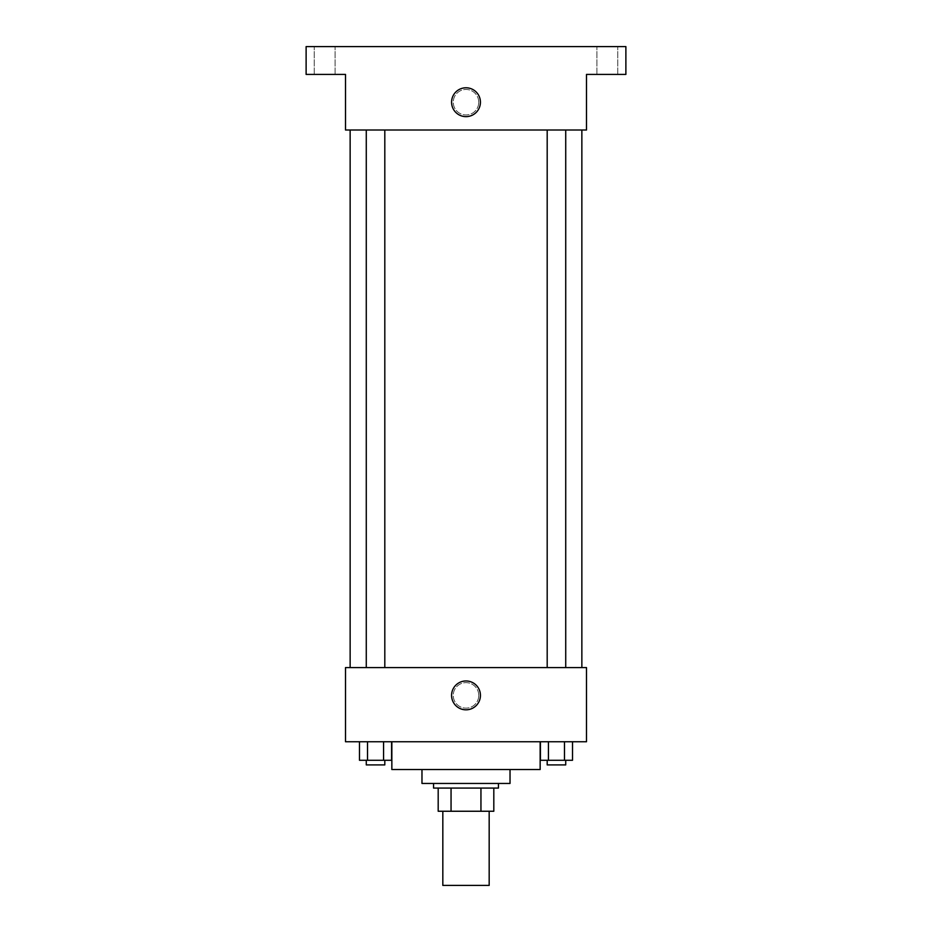 <?xml version="1.0" encoding="UTF-8"?>
<svg xmlns="http://www.w3.org/2000/svg" width="932" height="932" viewBox="0 0 932 932"><rect width="100%" height="100%" fill="white"/><g stroke="black" fill="none" stroke-linecap="round" stroke-linejoin="round"><path stroke-width="0.7" stroke-dasharray="4.66 3.5" d="M489.172 885.4L442.828 885.4M489.172 811.248L442.828 811.248L489.172 811.248M451.053 811.248L438.191 811.248L438.191 788.076L451.053 788.076L451.053 811.248L493.809 811.248M480.947 788.076L451.053 788.076L480.947 788.076L480.947 811.248M451.053 788.076L438.191 788.076M433.555 788.076L498.445 788.076M421.975 783.451L510.025 783.451M391.848 769.541L540.152 769.541M466 741.744L391.848 741.744L466 741.744M359.484 741.744L359.484 760.279L367.511 760.279L359.484 760.279L367.511 760.279L367.511 741.744L383.565 741.744L359.484 741.744L391.591 741.744L367.511 741.744L367.511 760.279L391.591 760.279L383.565 760.279L391.591 760.279L391.591 741.744L383.565 741.744L391.591 741.744L383.565 741.744L383.565 760.279L367.511 760.279L383.565 760.279L383.565 741.744L391.591 741.744L367.511 741.744L391.591 741.744M345.504 741.744L586.496 741.744L586.496 667.592L345.504 667.592L345.504 741.744M540.409 741.744L540.409 760.279L548.435 760.279L540.409 760.279L548.435 760.279L548.435 741.744L564.489 741.744L540.409 741.744L572.516 741.744L548.435 741.744L548.435 760.279L572.516 760.279L564.489 760.279L572.516 760.279L572.516 741.744L564.489 741.744L572.516 741.744L564.489 741.744L564.489 760.279L548.435 760.279L564.489 760.279L564.489 741.744L572.516 741.744L548.435 741.744L572.516 741.744M478.745 695.4A12.745 12.745 0 0 0 459.627 684.356A12.745 12.745 0 0 0 459.627 706.433A12.745 12.745 0 0 0 478.745 695.4A12.745 12.745 0 0 0 459.627 684.356A12.745 12.745 0 0 0 459.627 706.433A12.745 12.745 0 0 0 478.745 695.4M581.859 667.592L350.141 667.592L581.859 667.592M384.811 667.592L366.276 667.592L384.811 667.592L366.276 667.592L384.811 667.592L384.811 130.014L366.276 130.014L384.811 130.014M565.724 667.592L547.189 667.592L565.724 667.592L547.189 667.592L565.724 667.592L565.724 130.014L547.189 130.014L565.724 130.014M345.504 708.145L345.504 682.655L345.516 708.145M586.496 682.655L586.496 708.145L586.484 682.655M480.434 695.4A14.434 14.434 0 0 1 458.789 707.889A14.434 14.434 0 0 1 458.789 682.9A14.434 14.434 0 0 1 480.434 695.4M581.859 130.014L350.141 130.014L581.859 130.014M345.504 130.014L586.496 130.014L586.496 74.409L625.885 74.409L625.885 46.6L306.115 46.6L306.115 74.409L345.504 74.409L345.504 130.014M478.745 102.205A12.745 12.745 0 0 0 459.627 91.173A12.745 12.745 0 0 0 459.627 113.25A12.745 12.745 0 0 0 478.745 102.205A12.745 12.745 0 0 0 459.627 91.173A12.745 12.745 0 0 0 459.627 113.25A12.745 12.745 0 0 0 478.745 102.205M345.504 114.951L345.504 89.472L345.516 114.951M586.496 89.472L586.496 114.951L586.484 89.472M480.434 102.205A14.434 14.434 0 0 1 458.789 114.706A14.434 14.434 0 0 1 458.789 89.717A14.434 14.434 0 0 1 480.434 102.205M324.651 74.409L335.077 74.409L324.651 74.409M607.349 74.409L596.923 74.409L607.349 74.409M324.651 46.6L335.077 46.6L324.651 46.6M607.349 46.6L596.923 46.6L607.349 46.6M565.724 760.279L547.189 760.279L565.724 760.279L547.189 760.279L565.724 760.279L565.724 764.904L547.189 764.904L565.724 764.904L547.189 764.904L547.189 760.279M384.811 760.279L366.276 760.279L384.811 760.279L366.276 760.279L384.811 760.279L384.811 764.904L366.276 764.904L384.811 764.904L366.276 764.904L366.276 760.279M564.489 741.744L564.489 760.279M548.435 741.744L548.435 760.279M383.565 741.744L383.565 760.279M367.511 741.744L367.511 760.279M366.276 130.014L366.276 667.592M547.189 130.014L547.189 667.592M335.077 74.409L335.077 46.6L335.077 74.409M314.224 74.409L314.224 46.6L314.224 74.409M617.776 74.409L617.776 46.6L617.776 74.409M596.923 74.409L596.923 46.6L596.923 74.409"/><path stroke-width="1.4" d="M442.828 811.248L442.828 885.4L489.172 885.4L489.172 811.248M480.947 788.076L480.947 811.248L438.191 811.248L438.191 788.076M480.947 811.248L493.809 811.248L493.809 788.076L493.809 811.248M498.445 783.451L498.445 788.076L433.555 788.076L433.555 783.451M451.053 788.076L451.053 811.248M510.025 769.541L510.025 783.451L421.975 783.451L421.975 769.541M540.152 741.744L540.152 769.541L391.848 769.541L391.848 741.744M586.496 741.744L345.504 741.744L345.504 667.592L586.496 667.592L586.496 741.744M480.434 695.4A14.434 14.434 0 0 1 458.789 707.889A14.434 14.434 0 0 1 458.789 682.9A14.434 14.434 0 0 1 480.434 695.4M581.859 130.014L581.859 667.592M547.189 667.592L547.189 130.014M384.811 130.014L384.811 667.592M586.496 130.014L345.504 130.014L345.504 74.409L306.115 74.409L306.115 46.6L625.885 46.6L625.885 74.409L586.496 74.409L586.496 130.014M480.434 102.205A14.434 14.434 0 0 1 458.789 114.706A14.434 14.434 0 0 1 458.789 89.717A14.434 14.434 0 0 1 480.434 102.205M572.516 741.744L572.516 760.279L540.409 760.279L540.409 741.744M564.489 741.744L564.489 760.279M548.435 741.744L548.435 760.279M565.724 760.279L565.724 764.904L547.189 764.904L547.189 760.279M391.591 741.744L391.591 760.279L359.484 760.279L359.484 741.744M383.565 741.744L383.565 760.279M367.511 741.744L367.511 760.279M384.811 760.279L384.811 764.904L366.276 764.904L366.276 760.279M350.141 130.014L350.141 667.592M565.724 667.592L565.724 130.014M366.276 130.014L366.276 667.592"/></g></svg>
